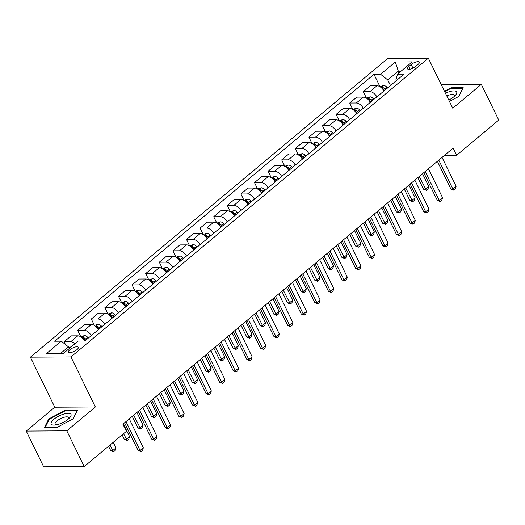 <?xml version="1.0" encoding="UTF-8"?>
<svg xmlns="http://www.w3.org/2000/svg" width="525" height="525" viewBox="0 0 525 525"><rect width="100%" height="100%" fill="white"/><g stroke="black" fill="none" stroke-linecap="round" stroke-linejoin="round"><path stroke-width="0.79" d="M76.919 349.676A5.421 1.87 -26 0 0 78.284 347.32A5.421 1.87 -26 0 0 74.904 347.117A5.421 1.87 -26 0 0 69.904 349.716A5.421 1.87 -26 0 0 68.539 352.072A5.421 1.87 -26 0 0 71.912 352.275A5.421 1.87 -26 0 0 76.919 349.676M26.25 431.084L66.8 430.841L95.353 406.967L54.81 407.21L26.25 431.084L43.68 466.823L84.23 466.581L126.387 431.34L122.903 424.187L453.101 148.168L456.592 155.315L498.75 120.074L481.32 84.335L441.236 84.578M54.81 407.21L30.404 357.177L387.811 58.419L428.354 58.177L70.954 356.934L30.404 357.177M411.206 64.509L408.811 66.511A5.25 1.811 -26 0 0 407.485 68.795A5.25 1.811 -26 0 0 410.76 68.992A5.25 1.811 -26 0 0 415.61 66.472L417.998 64.47A5.25 1.811 -26 0 0 419.324 62.186A5.25 1.811 -26 0 0 416.049 61.989A5.25 1.811 -26 0 0 411.206 64.509L412.972 68.132M400.91 71.302L398.114 71.315L387.778 79.957L380.605 74.268L373.977 74.307L54.653 341.23L61.281 341.191L68.453 346.881L60.677 353.384M380.605 74.268L395.292 61.989L412.171 61.884L397.484 74.163L395.889 79.912L396.263 80.686M61.281 341.191L46.594 353.469L63.472 353.364L78.159 341.086L84.787 341.047L404.112 74.123L397.484 74.163M66.8 430.841L84.23 466.581M95.353 406.967L70.954 356.934M428.354 58.177L452.76 108.209L481.32 84.335M444.465 155.393L456.592 155.315M398.915 72.962L395.292 61.989M390.488 85.509L387.778 79.957M69.254 348.528L68.453 346.881M373.977 74.307L380.008 86.678M383.952 90.976A6.779 3.708 -129.9 0 0 377.002 85.726L370.374 85.765L363.307 91.678L366.411 98.044M75.029 343.704A6.779 3.708 -129.9 0 0 70.737 341.736L64.109 341.775L65.428 344.479M64.109 341.775L71.177 335.869L77.812 335.829A6.779 3.708 -129.9 0 1 84.735 341.047M91.284 335.619A6.779 3.708 -129.9 0 0 84.335 330.369L77.707 330.409L80.811 336.774M77.707 330.409L84.781 324.496L91.409 324.457A6.779 3.708 -129.9 0 1 98.352 329.707M104.882 324.253A6.779 3.708 -129.9 0 0 97.939 319.003L91.311 319.043L94.415 325.408M91.311 319.043L98.378 313.13L105.007 313.09A6.779 3.708 -129.9 0 1 111.956 318.34M118.479 312.887A6.779 3.708 -129.9 0 0 111.536 307.63L104.908 307.676L108.012 314.035M104.908 307.676L111.976 301.763L118.611 301.724A6.779 3.708 -129.9 0 1 125.554 306.974M132.083 301.514A6.779 3.708 -129.9 0 0 125.134 296.264L118.506 296.303L121.61 302.669M118.506 296.303L125.58 290.391L132.208 290.351A6.779 3.708 -129.9 0 1 139.151 295.601M145.681 290.148A6.779 3.708 -129.9 0 0 138.738 284.898L132.11 284.937L135.214 291.303M132.11 284.937L139.178 279.024L145.806 278.985A6.779 3.708 -129.9 0 1 152.755 284.235M159.278 278.782A6.779 3.708 -129.9 0 0 152.335 273.532L145.707 273.571L148.811 279.937M145.707 273.571L152.782 267.658L159.41 267.619A6.779 3.708 -129.9 0 1 166.353 272.869M172.882 267.409A6.779 3.708 -129.9 0 0 165.939 262.159L159.305 262.198L162.409 268.564M159.305 262.198L166.379 256.292L173.007 256.246A6.779 3.708 -129.9 0 1 179.95 261.502M186.48 256.043A6.779 3.708 -129.9 0 0 179.537 250.793L172.909 250.832L176.013 257.197M172.909 250.832L179.977 244.919L186.611 244.88A6.779 3.708 -129.9 0 1 193.554 250.13M200.077 244.676A6.779 3.708 -129.9 0 0 193.134 239.426L186.506 239.466L189.61 245.831M186.506 239.466L193.581 233.553L200.209 233.513A6.779 3.708 -129.9 0 1 207.152 238.763M213.682 233.303A6.779 3.708 -129.9 0 0 206.738 228.053L200.104 228.099L203.208 234.458M200.104 228.099L207.178 222.187L213.806 222.147A6.779 3.708 -129.9 0 1 220.749 227.397M227.279 221.937A6.779 3.708 -129.9 0 0 220.336 216.687L213.708 216.727L216.812 223.092M213.708 216.727L220.776 210.814L227.41 210.774A6.779 3.708 -129.9 0 1 234.353 216.024M240.877 210.571A6.779 3.708 -129.9 0 0 233.933 205.321L227.305 205.36L230.409 211.726M227.305 205.36L234.38 199.448L241.008 199.408A6.779 3.708 -129.9 0 1 247.951 204.658M254.481 199.205A6.779 3.708 -129.9 0 0 247.537 193.955L240.903 193.994L244.007 200.36M240.903 193.994L247.977 188.081L254.605 188.042A6.779 3.708 -129.9 0 1 261.548 193.292M268.078 187.832A6.779 3.708 -129.9 0 0 261.135 182.582L254.507 182.621L257.611 188.987M254.507 182.621L261.575 176.715L268.209 176.669A6.779 3.708 -129.9 0 1 275.152 181.919M281.682 176.466A6.779 3.708 -129.9 0 0 274.733 171.216L268.104 171.255L271.208 177.621M268.104 171.255L275.179 165.342L281.807 165.303A6.779 3.708 -129.9 0 1 288.75 170.553M295.28 165.099A6.779 3.708 -129.9 0 0 288.337 159.849L281.702 159.889L284.812 166.254M281.702 159.889L288.776 153.976L295.404 153.937A6.779 3.708 -129.9 0 1 302.348 159.187M308.877 153.727A6.779 3.708 -129.9 0 0 301.934 148.477L295.306 148.516L298.41 154.882M295.306 148.516L302.374 142.61L309.008 142.57A6.779 3.708 -129.9 0 1 315.952 147.82M322.481 142.36A6.779 3.708 -129.9 0 0 315.532 137.11L308.903 137.15L312.007 143.515M308.903 137.15L315.978 131.237L322.606 131.197A6.779 3.708 -129.9 0 1 329.549 136.447M336.079 130.994A6.779 3.708 -129.9 0 0 329.136 125.744L322.507 125.783L325.612 132.149M322.507 125.783L329.575 119.871L336.203 119.831A6.779 3.708 -129.9 0 1 343.153 125.081M349.676 119.628A6.779 3.708 -129.9 0 0 342.733 114.371L336.105 114.417L339.209 120.776M336.105 114.417L343.179 108.504L349.808 108.465A6.779 3.708 -129.9 0 1 356.751 113.715M363.28 108.255A6.779 3.708 -129.9 0 0 356.337 103.005L349.702 103.044L352.807 109.41M349.702 103.044L356.777 97.132L363.405 97.092A6.779 3.708 -129.9 0 1 370.348 102.342M376.878 96.889A6.779 3.708 -129.9 0 0 369.935 91.639L363.307 91.678M449.446 101.423L458.843 96.436L463.234 87.695L451.021 87.773L444.485 91.245M56.542 427.652L73.152 418.838L77.543 410.097L65.33 410.169L48.727 418.983L44.336 427.724L56.542 427.652M451.297 88.325L451.021 87.773M49.055 419.652L48.727 418.983M65.605 410.727L65.33 410.169M442.05 157.408L456.133 186.277L455.398 188.823L453.771 190.188L452.865 189.007L450.896 189.02L437.384 161.313M456.133 186.277L452.865 189.007L438.788 160.138M453.771 190.188L450.896 189.02M379.969 86.71L383.644 85.45A4.489 2.454 50.1 0 1 386.853 87.15L387.614 87.911M383.014 89.532A4.489 2.454 50.1 0 1 383.48 89.965L384.241 90.733M385.547 89.644L384.786 88.876A4.489 2.454 -129.9 0 0 382.489 87.353L381.229 87.636M382.489 87.353L383.493 89.407A2.29 1.253 50.1 0 1 384.09 89.9L384.608 90.425M417.861 177.627L423.498 189.184L425.473 189.171L428.735 186.447L422.533 173.729M428.735 186.447L428.006 188.993L426.372 190.352L423.498 189.184M419.265 176.452L426.372 190.352M428.452 168.781L442.529 197.649L441.801 200.196L440.167 201.561L439.267 200.379L437.292 200.386L423.78 172.679M442.529 197.649L439.267 200.379L425.184 171.504M440.167 201.561L437.292 200.386M414.848 180.147L428.932 209.016L428.203 211.562L426.569 212.927L425.67 211.746L423.695 211.759L410.183 184.052M428.932 209.016L425.67 211.746L411.587 182.877M426.569 212.927L423.695 211.759M401.251 191.513L415.334 220.382L414.599 222.928L412.972 224.293L412.066 223.112L410.097 223.125L396.585 195.418M415.334 220.382L412.066 223.112L397.989 194.243M412.972 224.293L410.097 223.125M366.365 98.077L370.046 96.823A4.489 2.454 50.1 0 1 373.255 98.516L374.017 99.284M369.41 100.898A4.489 2.454 50.1 0 1 369.882 101.338L370.643 102.099M371.949 101.01L371.188 100.242A4.489 2.454 -129.9 0 0 368.885 98.72L367.631 99.002M368.885 98.72L369.889 100.774A2.29 1.253 50.1 0 1 370.492 101.272L371.011 101.791M404.263 189L409.9 200.557L411.869 200.543L415.137 197.813L408.929 185.095M415.137 197.813L414.402 200.36L412.775 201.725L409.9 200.557M405.667 187.825L412.775 201.725M352.767 109.443L356.449 108.189A4.489 2.454 50.1 0 1 359.651 109.882L360.413 110.65M355.812 112.265A4.489 2.454 50.1 0 1 356.285 112.704L357.039 113.472M358.345 112.376L357.584 111.615A4.489 2.454 -129.9 0 0 355.287 110.086L354.027 110.375M355.287 110.086L356.291 112.147A2.29 1.253 50.1 0 1 356.895 112.639L357.413 113.157M390.666 200.366L396.296 211.923L398.272 211.91L401.533 209.18L395.332 196.462M401.533 209.18L400.805 211.726L399.171 213.091L396.296 211.923M392.07 199.192L399.171 213.091M339.17 120.816L342.845 119.556A4.489 2.454 50.1 0 1 346.054 121.255L346.815 122.017M342.208 123.638A4.489 2.454 50.1 0 1 342.681 124.071L343.442 124.838M344.748 123.743L343.987 122.981A4.489 2.454 -129.9 0 0 341.69 121.459L340.43 121.741M341.69 121.459L342.694 123.513A2.29 1.253 50.1 0 1 343.291 124.005L343.809 124.53M377.062 211.732L382.699 223.289L384.674 223.276L387.936 220.552L381.734 207.828M387.936 220.552L387.207 223.092L385.573 224.457L382.699 223.289M378.466 210.558L385.573 224.457M387.653 202.88L401.73 231.755L401.002 234.301L399.367 235.659L398.468 234.478L396.493 234.491L382.981 206.784M401.73 231.755L398.468 234.478L384.385 205.61M399.367 235.659L396.493 234.491M325.566 132.182L329.247 130.928A4.489 2.454 50.1 0 1 332.456 132.622L333.217 133.383M328.611 135.004A4.489 2.454 50.1 0 1 329.083 135.437L329.844 136.205M331.15 135.115L330.389 134.347A4.489 2.454 -129.9 0 0 328.086 132.825L326.832 133.107M328.086 132.825L329.09 134.879A2.29 1.253 50.1 0 1 329.693 135.378L330.212 135.896M363.464 223.099L369.101 234.655L371.07 234.649L374.338 231.919L368.13 219.201M374.338 231.919L373.603 234.465L371.969 235.83L369.101 234.655M364.868 221.924L371.969 235.83M448.777 100.039A11.012 3.793 -26 0 0 455.464 95.242A11.012 3.793 -26 0 0 449.334 91.698A11.012 3.793 -26 0 0 445.449 93.22M454.223 96.469A7.54 2.599 -26 0 0 454.374 95.182A7.54 2.599 -26 0 0 449.348 94.999A7.54 2.599 -26 0 0 446.801 95.99M444.701 91.685L451.027 88.331L462.86 88.259L458.712 96.508M53.957 419.239A11.012 3.793 -26 0 0 54.495 425.092A11.012 3.793 -26 0 0 68.204 419.153A11.012 3.793 -26 0 0 69.779 417.644A11.012 3.793 -26 0 0 67.174 413.339A11.012 3.793 -26 0 0 53.957 419.239M68.532 418.871A7.54 2.599 -26 0 0 68.683 417.585A7.54 2.599 -26 0 0 63.984 417.303A7.54 2.599 -26 0 0 57.028 420.919A7.54 2.599 -26 0 0 55.125 424.193A7.54 2.599 -26 0 0 56.234 424.869M77.214 410.753L73.021 418.904M44.999 427.724L49.245 419.272L65.336 410.727L77.168 410.662M374.049 214.252L388.133 243.121L387.404 245.667L385.77 247.032L384.871 245.851L382.896 245.864L369.383 218.151M388.133 243.121L384.871 245.851L370.788 216.976M385.77 247.032L382.896 245.864M360.452 225.619L374.535 254.487L373.8 257.033L372.166 258.398L371.267 257.217L369.298 257.23L355.779 229.523M374.535 254.487L371.267 257.217L357.19 228.349M372.166 258.398L369.298 257.23M346.854 236.985L360.931 265.86L360.202 268.4L358.568 269.765L357.669 268.583L355.694 268.597L342.182 240.89M360.931 265.86L357.669 268.583L343.586 239.715M358.568 269.765L355.694 268.597M333.25 248.358L347.333 277.226L346.598 279.772L344.971 281.137L344.072 279.956L342.097 279.963L328.584 252.256M347.333 277.226L344.072 279.956L329.989 251.081M344.971 281.137L342.097 279.963M319.653 259.724L333.736 288.592L333.001 291.139L331.367 292.504L330.468 291.322L328.499 291.336L314.98 263.629M333.736 288.592L330.468 291.322L316.391 262.454M331.367 292.504L328.499 291.336M311.968 143.548L315.65 142.295A4.489 2.454 50.1 0 1 318.852 143.988L319.613 144.756M315.013 146.37A4.489 2.454 50.1 0 1 315.479 146.81L316.24 147.571M317.546 146.482L316.785 145.714A4.489 2.454 -129.9 0 0 314.488 144.191L313.228 144.473M314.488 144.191L315.492 146.252A2.29 1.253 50.1 0 1 316.096 146.744L316.614 147.263M349.86 234.472L355.497 246.028L357.473 246.015L360.734 243.285L354.533 230.567M360.734 243.285L360.006 245.831L358.372 247.196L355.497 246.028M351.271 233.297L358.372 247.196M298.371 154.921L302.046 153.661A4.489 2.454 50.1 0 1 305.255 155.354L306.016 156.122M301.409 157.743A4.489 2.454 50.1 0 1 301.882 158.176L302.643 158.944M303.949 157.848L303.188 157.087A4.489 2.454 -129.9 0 0 300.891 155.558L299.631 155.846M300.891 155.558L301.895 157.618A2.29 1.253 50.1 0 1 302.492 158.11L303.01 158.635M336.262 245.838L341.9 257.394L343.875 257.381L347.137 254.651L340.935 241.933M347.137 254.651L346.402 257.197L344.774 258.562L341.9 257.394M337.667 244.663L344.774 258.562M284.767 166.287L288.448 165.027A4.489 2.454 50.1 0 1 291.657 166.727L292.418 167.488M287.812 169.109A4.489 2.454 50.1 0 1 288.284 169.542L289.045 170.31M290.351 169.221L289.59 168.453A4.489 2.454 -129.9 0 0 287.287 166.93L286.033 167.213M287.287 166.93L288.291 168.984A2.29 1.253 50.1 0 1 288.894 169.477L289.413 170.002M322.665 257.204L328.302 268.761L330.271 268.754L333.539 266.024L327.331 253.306M333.539 266.024L332.804 268.57L331.17 269.935L328.302 268.761M324.069 256.029L331.17 269.935M271.169 177.653L274.851 176.4A4.489 2.454 50.1 0 1 278.053 178.093L278.814 178.861M274.214 180.475A4.489 2.454 50.1 0 1 274.68 180.915L275.441 181.676M276.747 180.587L275.986 179.819A4.489 2.454 -129.9 0 0 273.689 178.297L272.429 178.579M273.689 178.297L274.693 180.357A2.29 1.253 50.1 0 1 275.297 180.849L275.815 181.368M309.061 268.577L314.698 280.133L316.673 280.12L319.935 277.39L313.733 264.672M319.935 277.39L319.207 279.937L317.572 281.302L314.698 280.133M310.472 267.402L317.572 281.302M257.565 189.026L261.247 187.766A4.489 2.454 50.1 0 1 264.456 189.459L265.217 190.227M260.61 191.842A4.489 2.454 50.1 0 1 261.082 192.281L261.844 193.049M263.15 191.953L262.388 191.192A4.489 2.454 -129.9 0 0 260.092 189.663L258.832 189.952M260.092 189.663L261.096 191.723A2.29 1.253 50.1 0 1 261.693 192.216L262.211 192.741M295.463 279.943L301.101 291.5L303.076 291.487L306.338 288.757L300.136 276.038M306.338 288.757L305.603 291.303L303.975 292.668L301.101 291.5M296.868 278.768L303.975 292.668M306.055 271.09L320.132 299.959L319.403 302.505L317.769 303.87L316.87 302.689L314.895 302.702L301.383 274.995M320.132 299.959L316.87 302.689L302.787 273.82M317.769 303.87L314.895 302.702M243.968 200.393L247.649 199.132A4.489 2.454 50.1 0 1 250.858 200.832L251.619 201.593M247.012 203.214A4.489 2.454 50.1 0 1 247.485 203.648L248.246 204.415M249.552 203.326L248.791 202.558A4.489 2.454 -129.9 0 0 246.488 201.036L245.234 201.318M246.488 201.036L247.492 203.09A2.29 1.253 50.1 0 1 248.095 203.582L248.614 204.107M281.866 291.309L287.503 302.866L289.472 302.853L292.74 300.129L286.532 287.405M292.74 300.129L292.005 302.676L290.371 304.034L287.503 302.866M283.27 290.135L290.371 304.034M292.451 282.457L306.534 311.332L305.799 313.878L304.172 315.236L303.266 314.055L301.298 314.068L287.785 286.361M306.534 311.332L303.266 314.055L289.19 285.187M304.172 315.236L301.298 314.068M230.37 211.759L234.052 210.505A4.489 2.454 50.1 0 1 237.254 212.198L238.015 212.966M233.415 214.581A4.489 2.454 50.1 0 1 233.881 215.02L234.642 215.782M235.948 214.692L235.187 213.924A4.489 2.454 -129.9 0 0 232.89 212.402L231.63 212.684M232.89 212.402L233.894 214.456A2.29 1.253 50.1 0 1 234.498 214.955L235.016 215.473M268.262 302.682L273.899 314.239L275.874 314.226L279.136 311.496L272.934 298.777M279.136 311.496L278.408 314.042L276.773 315.407L273.899 314.239M269.666 301.507L276.773 315.407M278.854 293.829L292.93 322.698L292.202 325.244L290.568 326.609L289.669 325.428L287.7 325.441L274.181 297.734M292.93 322.698L289.669 325.428L275.586 296.559M290.568 326.609L287.7 325.441M216.766 223.125L220.448 221.872A4.489 2.454 50.1 0 1 223.657 223.565L224.418 224.332M219.811 225.947A4.489 2.454 50.1 0 1 220.283 226.387L221.045 227.148M222.351 226.058L221.589 225.297A4.489 2.454 -129.9 0 0 219.293 223.768L218.032 224.05M219.293 223.768L220.29 225.829A2.29 1.253 50.1 0 1 220.894 226.321L221.412 226.839M254.664 314.048L260.302 325.605L262.27 325.592L265.538 322.862L259.337 310.144M265.538 322.862L264.803 325.408L263.176 326.773L260.302 325.605M256.069 312.874L263.176 326.773M265.25 305.196L279.333 334.064L278.604 336.61L276.97 337.975L276.071 336.794L274.096 336.807L260.584 309.1M279.333 334.064L276.071 336.794L261.988 307.926M276.97 337.975L274.096 336.807M203.168 234.498L206.85 233.238A4.489 2.454 50.1 0 1 210.059 234.931L210.82 235.699M206.213 237.32A4.489 2.454 50.1 0 1 206.686 237.753L207.447 238.521M208.753 237.425L207.992 236.663A4.489 2.454 -129.9 0 0 205.688 235.141L204.428 235.423M205.688 235.141L206.692 237.195A2.29 1.253 50.1 0 1 207.296 237.687L207.815 238.212M241.067 325.415L246.704 336.971L248.673 336.958L251.934 334.235L245.733 321.51M251.934 334.235L251.206 336.774L249.572 338.139L246.704 336.971M242.471 324.24L249.572 338.139M251.652 316.562L265.735 345.437L265 347.977L263.373 349.342L262.467 348.16L260.498 348.173L246.986 320.467M265.735 345.437L262.467 348.16L248.391 319.292M263.373 349.342L260.498 348.173M189.571 245.864L193.252 244.604A4.489 2.454 50.1 0 1 196.455 246.304L197.216 247.065M192.616 248.686A4.489 2.454 50.1 0 1 193.082 249.119L193.843 249.887M195.149 248.798L194.388 248.03A4.489 2.454 -129.9 0 0 192.091 246.507L190.831 246.789M192.091 246.507L193.095 248.561A2.29 1.253 50.1 0 1 193.699 249.06L194.211 249.578M227.463 336.781L233.1 348.337L235.075 348.331L238.337 345.601L232.135 332.883M238.337 345.601L237.608 348.147L235.974 349.512L233.1 348.337M228.867 335.606L235.974 349.512M238.055 327.935L252.131 356.803L251.403 359.349L249.769 360.714L248.87 359.533L246.894 359.54L233.382 331.833M252.131 356.803L248.87 359.533L234.787 330.658M249.769 360.714L246.894 359.54M175.967 257.23L179.648 255.977A4.489 2.454 50.1 0 1 182.857 257.67L183.619 258.438M179.012 260.052A4.489 2.454 50.1 0 1 179.484 260.492L180.246 261.253M181.552 260.164L180.79 259.396A4.489 2.454 -129.9 0 0 178.493 257.873L177.233 258.156M178.493 257.873L179.491 259.934A2.29 1.253 50.1 0 1 180.095 260.426L180.613 260.945M213.865 348.154L219.502 359.71L221.471 359.697L224.739 356.967L218.531 344.249M224.739 356.967L224.004 359.513L222.377 360.878L219.502 359.71M215.27 346.979L222.377 360.878M224.451 339.301L238.534 368.169L237.805 370.716L236.171 372.081L235.272 370.899L233.297 370.913L219.785 343.206M238.534 368.169L235.272 370.899L221.189 342.031M236.171 372.081L233.297 370.913M210.853 350.667L224.936 379.536L224.201 382.082L222.574 383.447L221.668 382.266L219.699 382.279L206.187 354.572M224.936 379.536L221.668 382.266L207.592 353.397M222.574 383.447L219.699 382.279M197.256 362.04L211.332 390.908L210.604 393.455L208.97 394.82L208.071 393.638L206.095 393.645L192.583 365.938M211.332 390.908L208.071 393.638L193.988 364.763M208.97 394.82L206.095 393.645M183.652 373.406L197.735 402.275L197.006 404.821L195.372 406.186L194.473 405.005L192.498 405.018L178.986 377.311M197.735 402.275L194.473 405.005L180.39 376.136M195.372 406.186L192.498 405.018M162.369 268.603L166.051 267.343A4.489 2.454 50.1 0 1 169.26 269.036L170.015 269.804M165.414 271.418A4.489 2.454 50.1 0 1 165.887 271.858L166.642 272.626M167.947 271.53L167.193 270.769A4.489 2.454 -129.9 0 0 164.889 269.24L163.629 269.528M164.889 269.24L165.893 271.3A2.29 1.253 50.1 0 1 166.497 271.793L167.016 272.317M200.268 359.52L205.898 371.077L207.874 371.063L211.135 368.333L204.934 355.615M211.135 368.333L210.407 370.88L208.773 372.245L205.898 371.077M201.672 358.345L208.773 372.245M148.772 279.969L152.447 278.709A4.489 2.454 50.1 0 1 155.656 280.409L156.417 281.17M151.81 282.791A4.489 2.454 50.1 0 1 152.283 283.224L153.044 283.992M154.35 282.903L153.589 282.135A4.489 2.454 -129.9 0 0 151.292 280.613L150.032 280.895M151.292 280.613L152.296 282.667A2.29 1.253 50.1 0 1 152.893 283.159L153.412 283.684M186.664 370.886L192.301 382.443L194.276 382.43L197.538 379.706L191.336 366.988M197.538 379.706L196.809 382.252L195.175 383.611L192.301 382.443M188.068 369.712L195.175 383.611M135.168 291.336L138.849 290.082A4.489 2.454 50.1 0 1 142.058 291.775L142.82 292.543M138.213 294.158A4.489 2.454 50.1 0 1 138.685 294.597L139.447 295.358M140.752 294.269L139.991 293.501A4.489 2.454 -129.9 0 0 137.688 291.979L136.434 292.261M137.688 291.979L138.692 294.033A2.29 1.253 50.1 0 1 139.296 294.532L139.814 295.05M173.066 382.259L178.703 393.816L180.672 393.803L183.94 391.072L177.732 378.354M183.94 391.072L183.205 393.619L181.578 394.984L178.703 393.816M174.471 381.084L181.578 394.984M121.57 302.702L125.252 301.448A4.489 2.454 50.1 0 1 128.454 303.142L129.216 303.909M124.615 305.524A4.489 2.454 50.1 0 1 125.088 305.963L125.843 306.725M127.148 305.635L126.387 304.874A4.489 2.454 -129.9 0 0 124.09 303.345L122.83 303.634M124.09 303.345L125.094 305.406A2.29 1.253 50.1 0 1 125.698 305.898L126.217 306.416M159.469 393.625L165.099 405.182L167.075 405.169L170.336 402.439L164.135 389.721M170.336 402.439L169.608 404.985L167.974 406.35L165.099 405.182M160.873 392.451L167.974 406.35M170.054 384.773L184.137 413.641L183.402 416.187L181.775 417.552L180.869 416.371L178.9 416.384L165.382 388.677M184.137 413.641L180.869 416.371L166.792 387.502M181.775 417.552L178.9 416.384M107.973 314.075L111.648 312.815A4.489 2.454 50.1 0 1 114.857 314.514L115.618 315.276M111.011 316.897A4.489 2.454 50.1 0 1 111.484 317.33L112.245 318.098M113.551 317.002L112.79 316.24A4.489 2.454 -129.9 0 0 110.493 314.718L109.233 315M110.493 314.718L111.497 316.772A2.29 1.253 50.1 0 1 112.094 317.264L112.612 317.789M145.865 404.992L151.502 416.548L153.477 416.535L156.739 413.812L150.537 401.087M156.739 413.812L156.01 416.351L154.376 417.716L151.502 416.548M147.269 403.817L154.376 417.716M156.457 396.139L170.533 425.014L169.805 427.56L168.171 428.918L167.272 427.737L165.296 427.75L151.784 400.043M170.533 425.014L167.272 427.737L153.188 398.869M168.171 428.918L165.296 427.75M94.369 325.441L98.05 324.188A4.489 2.454 50.1 0 1 101.259 325.881L102.021 326.642M97.414 328.263A4.489 2.454 50.1 0 1 97.886 328.696L98.647 329.464M99.953 328.374L99.192 327.607A4.489 2.454 -129.9 0 0 96.889 326.084L95.635 326.366M96.889 326.084L97.893 328.138A2.29 1.253 50.1 0 1 98.497 328.637L99.015 329.155M132.267 416.358L137.904 427.914L139.873 427.908L143.141 425.178L136.933 412.46M143.141 425.178L142.406 427.724L140.772 429.089L137.904 427.914M133.672 415.183L140.772 429.089M142.852 407.512L156.936 436.38L156.201 438.926L154.573 440.291L153.674 439.11L151.699 439.123L138.187 411.41M156.936 436.38L153.674 439.11L139.591 410.235M154.573 440.291L151.699 439.123M80.771 336.807L84.453 335.554A4.489 2.454 50.1 0 1 87.655 337.247L88.417 338.015M83.816 339.629A4.489 2.454 50.1 0 1 84.282 340.069L85.043 340.83M86.349 339.741L85.588 338.973A4.489 2.454 -129.9 0 0 83.291 337.45L82.031 337.733M83.291 337.45L84.295 339.511A2.29 1.253 50.1 0 1 84.899 340.003L85.418 340.522M122.154 434.877L124.3 439.287L126.276 439.274L129.537 436.544L123.336 423.826M129.537 436.544L128.809 439.09L127.175 440.455L124.3 439.287M123.559 433.702L127.175 440.455M129.255 418.878L143.338 447.746L142.603 450.292L140.969 451.658L140.07 450.476L138.101 450.489L124.582 422.783M143.338 447.746L140.07 450.476L125.993 421.608M140.969 451.658L138.101 450.489M68.762 347.511L70.849 346.92A4.489 2.454 50.1 0 1 71.151 346.946M108.55 446.243L110.703 450.653L112.678 450.64L115.94 447.91L113.223 442.339M115.94 447.91L115.205 450.457L113.577 451.822L110.703 450.653M109.955 445.069L113.577 451.822M369.935 91.639L377.002 85.726M356.337 103.005L363.405 97.092M342.733 114.371L349.808 108.465M329.136 125.744L336.203 119.831M315.532 137.11L322.606 131.197M301.934 148.477L309.008 142.57M288.337 159.849L295.404 153.937M274.733 171.216L281.807 165.303M261.135 182.582L268.209 176.669M247.537 193.955L254.605 188.042M233.933 205.321L241.008 199.408M220.336 216.687L227.41 210.774M206.738 228.053L213.806 222.147M193.134 239.426L200.209 233.513M179.537 250.793L186.611 244.88M165.939 262.159L173.007 256.246M152.335 273.532L159.41 267.619M138.738 284.898L145.806 278.985M125.134 296.264L132.208 290.351M111.536 307.63L118.611 301.724M97.939 319.003L105.007 313.09M84.335 330.369L91.409 324.457M70.737 341.736L77.812 335.829M410.104 69.156L408.811 66.511M383.565 85.477L381.104 87.531M386.853 87.15L384.786 88.876M369.967 96.843L367.507 98.897M373.255 98.516L371.188 100.242M356.363 108.209L353.902 110.27M359.651 109.882L357.584 111.615M342.766 119.582L340.305 121.636M346.054 121.255L343.987 122.981M329.168 130.948L326.707 133.002M332.456 132.622L330.389 134.347M315.564 142.314L313.103 144.375M318.852 143.988L316.785 145.714M301.967 153.687L299.506 155.741M305.255 155.354L303.188 157.087M288.363 165.053L285.908 167.107M291.657 166.727L289.59 168.453M274.765 176.42L272.304 178.474M278.053 178.093L275.986 179.819M261.168 187.786L258.707 189.847M264.456 189.459L262.388 191.192M247.564 199.159L245.109 201.213M250.858 200.832L248.791 202.558M233.966 210.525L231.505 212.579M237.254 212.198L235.187 213.924M220.369 221.891L217.908 223.952M223.657 223.565L221.589 225.297M206.765 233.264L204.31 235.318M210.059 234.931L207.992 236.663M193.167 244.63L190.706 246.684M196.455 246.304L194.388 248.03M179.57 255.997L177.109 258.051M182.857 257.67L180.79 259.396M165.966 267.363L163.505 269.423M169.26 269.036L167.193 270.769M152.368 278.736L149.907 280.79M155.656 280.409L153.589 282.135M138.771 290.102L136.31 292.156M142.058 291.775L139.991 293.501M125.167 301.468L122.706 303.529M128.454 303.142L126.387 304.874M111.569 312.841L109.108 314.895M114.857 314.514L112.79 316.24M97.972 324.207L95.511 326.261M101.259 325.881L99.192 327.607M84.368 335.573L81.907 337.634M87.655 337.247L85.588 338.973M70.77 346.946L69.142 348.298"/></g></svg>
